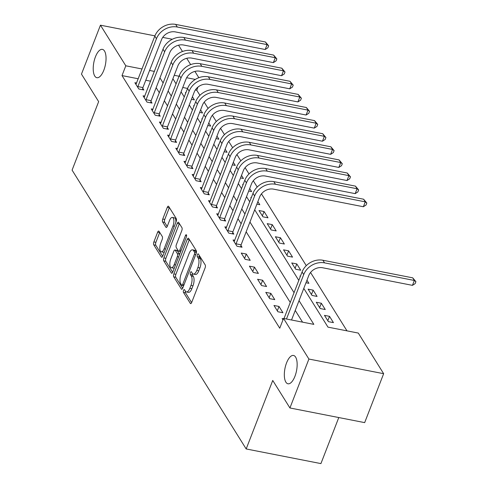 <?xml version="1.0" encoding="UTF-8"?>
<svg xmlns="http://www.w3.org/2000/svg" width="488" height="488" viewBox="0 0 488 488"><rect width="100%" height="100%" fill="white"/><g stroke="black" fill="none" stroke-linecap="round" stroke-linejoin="round"><path stroke-width="0.73" d="M183.549 290.36A1.549 0.634 -78.9 0 0 183.476 292.422L190.302 303.353A2.214 0.903 -78.9 0 0 190.619 303.609A2.214 0.903 -78.9 0 0 191.686 302.462L205.1 267.888A2.214 0.903 -78.9 0 0 205.204 264.935L198.378 254.004A1.549 0.634 -78.9 0 0 198.152 253.827A1.549 0.634 -78.9 0 0 197.408 254.626A1.549 0.634 -78.9 0 0 197.335 256.694L198.219 258.109A7.082 2.891 -78.9 0 1 197.89 267.546L196.774 270.431A7.082 2.891 -78.9 0 1 193.352 274.085A7.082 2.891 -78.9 0 1 192.333 273.286L191.448 271.871A1.549 0.634 -78.9 0 0 191.223 271.694A1.549 0.634 -78.9 0 0 190.479 272.493A1.549 0.634 -78.9 0 0 190.405 274.561L191.29 275.97A7.082 2.891 -78.9 0 1 190.96 285.413L189.844 288.292A7.082 2.891 -78.9 0 1 186.422 291.952A7.082 2.891 -78.9 0 1 185.403 291.147L184.519 289.732A1.549 0.634 -78.9 0 0 184.293 289.561A1.549 0.634 -78.9 0 0 183.549 290.36M185.428 291.196A1.549 0.634 -78.9 0 0 185.495 292.818L191.619 302.627M199.287 255.462A1.549 0.634 -78.9 0 0 199.354 257.091L200.239 258.506L198.219 258.109M192.357 273.329A1.549 0.634 -78.9 0 0 192.424 274.951L193.309 276.367L191.29 275.97M103.822 70.248A14.433 5.893 -78.9 0 0 102.407 49.373A14.433 5.893 -78.9 0 0 95.441 56.834A14.433 5.893 -78.9 0 0 96.856 77.702A14.433 5.893 -78.9 0 0 103.822 70.248M294.929 376.333A14.433 5.893 -78.9 0 0 293.52 355.459A14.433 5.893 -78.9 0 0 286.554 362.913A14.433 5.893 -78.9 0 0 287.969 383.788A14.433 5.893 -78.9 0 0 294.929 376.333M159.033 231.318A2.214 0.903 -78.9 0 0 158.71 231.068A2.214 0.903 -78.9 0 0 157.642 232.209L153.885 241.914A2.214 0.903 -78.9 0 0 153.781 244.86L161.357 257.005A2.214 0.903 -78.9 0 0 161.68 257.255A2.214 0.903 -78.9 0 0 162.748 256.108L176.162 221.534A2.214 0.903 -78.9 0 0 176.26 218.581L168.683 206.442A2.214 0.903 -78.9 0 0 168.36 206.192A2.214 0.903 -78.9 0 0 167.292 207.333L162.748 219.051A2.214 0.903 -78.9 0 0 162.644 222.003L165.889 227.201A2.214 0.903 -78.9 0 0 166.207 227.451A2.214 0.903 -78.9 0 0 167.28 226.304L169.531 220.497A5.923 2.416 -78.9 0 1 172.386 217.434A5.923 2.416 -78.9 0 1 172.972 225.999L164.139 248.764A5.923 2.416 -78.9 0 1 161.284 251.82A5.923 2.416 -78.9 0 1 160.704 243.262L162.175 239.468A2.214 0.903 -78.9 0 0 162.278 236.515L159.033 231.318M303.792 288.39L327.985 327.137L358.29 333.072L383.647 373.692L364.67 422.62L289.927 407.974L272.743 380.457L246.178 448.954L72.084 170.129L98.649 101.632L81.472 74.115L100.449 25.187L154.916 35.856M289.927 407.974L308.904 359.046L283.54 318.426L313.845 324.368L299.034 300.651M138.269 78.775L122.012 75.591L279.746 328.217L283.54 318.426M122.012 75.591L125.812 65.807L100.449 25.187M173.862 273.914A2.214 0.903 -78.9 0 0 173.758 276.861L181.341 289A2.214 0.903 -78.9 0 0 181.658 289.256A2.214 0.903 -78.9 0 0 182.726 288.109L196.139 253.534A2.214 0.903 -78.9 0 0 196.243 250.582L188.661 238.443A2.214 0.903 -78.9 0 0 188.344 238.193A2.214 0.903 -78.9 0 0 187.276 239.334L173.862 273.914L175.881 274.305A2.214 0.903 -78.9 0 0 175.778 277.257L182.658 288.274M171.349 273.005L163.767 260.86A2.214 0.903 -78.9 0 1 163.87 257.914L177.284 223.333A2.214 0.903 -78.9 0 1 178.352 222.192A2.214 0.903 -78.9 0 1 178.669 222.443L181.914 227.64A2.214 0.903 -78.9 0 1 181.81 230.586L176.375 244.61A2.214 0.903 -78.9 0 0 176.272 247.562L178.425 251.009A2.214 0.903 -78.9 0 0 178.742 251.259A2.214 0.903 -78.9 0 0 179.81 250.118L185.471 235.515A1.549 0.634 -78.9 0 1 186.221 234.716A1.549 0.634 -78.9 0 1 186.373 236.954L172.74 272.109A2.214 0.903 -78.9 0 1 171.666 273.256A2.214 0.903 -78.9 0 1 171.349 273.005L172.063 273.14M302.56 322.153L295.24 310.435M290.25 302.444L246.153 231.818M241.163 223.827L237.973 218.715M232.983 210.724L229.793 205.613M224.803 197.622L221.607 192.51M216.623 184.519L213.427 179.407M208.443 171.416L205.247 166.304M200.257 158.313L197.067 153.202M192.077 145.21L188.886 140.099M183.897 132.108L180.706 126.996M175.717 119.005L172.52 113.893M167.536 105.902L164.34 100.79M159.356 92.799L156.16 87.688M150.591 81.191L145.784 80.246M283.394 318.81L282.143 318.566L282.973 319.896M282.936 312.741L279.014 306.452L273.963 305.464L277.885 311.753L282.936 312.741M274.756 299.638L270.828 293.349L265.783 292.361L269.705 298.65L274.756 299.638M266.576 286.535L262.648 280.246L257.597 279.258L261.525 285.547L266.576 286.535M258.396 273.433L254.468 267.143L249.417 266.155L253.345 272.444L258.396 273.433M250.216 260.33L246.287 254.041L241.237 253.052L245.165 259.341L250.216 260.33M234.783 240.285L233.057 239.95L236.985 246.239L242.036 247.227L240.968 245.513M226.603 227.182L224.876 226.847L228.799 233.136L233.85 234.124L232.782 232.41M218.417 214.079L216.696 213.744L220.619 220.033L225.669 221.021L224.602 219.307M210.236 200.977L208.51 200.635L212.439 206.93L217.489 207.919L216.422 206.204M202.056 187.874L200.33 187.532L204.258 193.827L209.309 194.816L208.242 193.102M193.876 174.771L192.15 174.429L196.078 180.725L201.129 181.713L200.062 179.999M185.696 161.668L183.97 161.327L187.898 167.622L192.949 168.61L191.882 166.896M177.516 148.566L175.79 148.224L179.712 154.519L184.763 155.507L183.695 153.793M169.33 135.463L167.61 135.121L171.532 141.416L176.583 142.404L175.515 140.69M161.15 122.36L159.424 122.018L163.352 128.314L168.403 129.302L167.335 127.588M152.97 109.257L151.243 108.916L155.172 115.211L160.223 116.199L159.155 114.485M144.79 96.154L143.063 95.813L146.992 102.102L152.042 103.096L150.975 101.382M136.609 83.052L134.883 82.71L138.812 88.999L143.862 89.993L142.795 88.279M346.998 330.864L310.551 272.487M306.281 265.649L261.464 193.87M257.194 187.032L253.284 180.767M249.014 173.929L245.104 167.665M240.834 160.826L236.924 154.562M232.654 147.724L228.744 141.459M224.474 134.621L220.558 128.356M216.294 121.518L212.378 115.253M208.108 108.415L204.197 102.151M199.928 95.312L196.762 90.237L195.352 89.963M187.575 88.438L182.762 87.492M333.444 322.635L329.516 316.346L324.465 315.358L328.394 321.647L333.444 322.635M325.258 309.532L321.336 303.243L316.285 302.255L320.213 308.544L325.258 309.532M317.078 296.429L313.156 290.14L308.105 289.152L312.027 295.441L317.078 296.429M305.976 282.753L308.898 283.327L306.958 280.222M300.449 276.153L299.919 276.049L300.272 276.611M300.718 270.224L296.789 263.935L291.739 262.947L295.667 269.236L300.718 270.224M292.538 257.121L288.609 250.832L283.558 249.844L287.487 256.133L292.538 257.121M284.358 244.018L280.429 237.729L275.378 236.741L279.307 243.03L284.358 244.018M276.171 230.916L272.249 224.626L267.198 223.638L271.127 229.927L276.171 230.916M267.991 217.813L264.069 211.524L259.018 210.535L262.94 216.825L267.991 217.813M256.889 204.136L259.811 204.71L257.871 201.605M251.363 197.536L250.832 197.433L251.186 197.994M248.709 191.034L251.631 191.607L249.691 188.502M243.183 184.434L242.652 184.33L243.006 184.891M240.529 177.931L243.451 178.504L241.511 175.399M235.002 171.331L234.472 171.227L234.826 171.788M232.349 164.828L235.271 165.401L233.331 162.297M226.822 158.228L226.292 158.124L226.639 158.685M224.163 151.725L227.085 152.299L225.145 149.194M218.636 145.125L218.112 145.021L218.459 145.583M215.983 138.623L218.905 139.196L216.965 136.085M210.456 132.022L209.931 131.919L210.279 132.48M207.803 125.52L210.724 126.093L208.785 122.982M202.276 118.919L201.745 118.816L202.099 119.377M199.623 112.417L202.544 112.99L200.605 109.879M194.096 105.817L193.565 105.713L193.919 106.274M191.442 99.314L194.364 99.888L192.424 96.776M185.916 92.714L185.385 92.61L185.739 93.171M246.178 448.954L320.921 463.6L338.782 417.545M383.647 373.692L308.904 359.046M162.736 37.393L172.288 39.26M178.541 45.195L182.475 51.49M186.721 58.298L190.655 64.593M194.901 71.4L198.836 77.696M196.762 90.237L197.988 87.065M172.892 78.745L176.089 83.857M181.072 91.848L184.269 96.959M189.252 104.951L192.449 110.062M197.439 118.053L200.629 123.165M205.619 131.156L208.809 136.268M213.799 144.259L216.989 149.371M221.979 157.362L225.175 162.474M230.159 170.464L233.356 175.576M238.339 183.567L241.536 188.679M246.525 196.67L249.716 201.782M254.706 209.773L298.802 280.399M195.304 79.422L186.648 77.726M179.041 76.238L174.228 75.292M154.391 71.407L149.578 70.461M142.063 68.991L125.812 65.807M294.044 292.66L249.947 222.034M244.958 214.043L241.767 208.931M236.778 200.94L233.587 195.828M228.597 187.837L225.407 182.726M220.417 174.734L217.221 169.623M212.237 161.632L209.041 156.52M204.057 148.529L200.861 143.417M195.871 135.426L192.681 130.314M187.691 122.323L184.501 117.212M179.511 109.221L176.321 104.103M171.331 96.118L168.14 91M163.151 83.015L159.954 77.897M329.516 316.346L327.814 320.726M321.336 303.243L319.634 307.623M313.156 290.14L311.454 294.52M296.789 263.935L295.094 268.315M288.609 250.832L286.913 255.212M280.429 237.729L278.727 242.109M272.249 224.626L270.547 229.006M264.069 211.524L262.367 215.903M279.014 306.452L277.312 310.832M270.828 293.349L269.132 297.729M262.648 280.246L260.952 284.626M254.468 267.143L252.772 271.523M246.287 254.041L244.592 258.42M186.422 291.952L188.447 292.349A7.082 2.891 -78.9 0 0 191.863 288.689L189.844 288.292M193.309 276.367A7.082 2.891 -78.9 0 1 192.98 285.809L191.863 288.689M193.352 274.085L195.371 274.482A7.082 2.891 -78.9 0 0 198.793 270.822L196.774 270.431M200.239 258.506A7.082 2.891 -78.9 0 1 199.909 267.942L198.793 270.822M189.362 239.565A2.214 0.903 -78.9 0 0 189.295 239.73L175.881 274.305M181.676 285.181A1.549 0.634 -78.9 0 0 181.902 285.358A1.549 0.634 -78.9 0 0 182.646 284.559L194.419 254.205A1.549 0.634 -78.9 0 0 194.492 252.137L193.559 250.649A7.082 2.891 -78.9 0 0 192.54 249.844A7.082 2.891 -78.9 0 0 189.118 253.504L181.072 274.25A7.082 2.891 -78.9 0 0 180.743 283.687L181.676 285.181M192.54 249.844L194.559 250.24A7.082 2.891 -78.9 0 1 195.578 251.046L196.432 252.406M172.667 272.274L165.792 261.257L163.767 260.86M179.37 223.565A2.214 0.903 -78.9 0 0 179.303 223.73L165.889 258.311A2.214 0.903 -78.9 0 0 165.792 261.257M170.727 259.165A5.923 2.416 -78.9 0 0 171.306 267.723A5.923 2.416 -78.9 0 0 174.167 264.667L177.278 256.645A2.214 0.903 -78.9 0 0 177.382 253.699L175.229 250.252A2.214 0.903 -78.9 0 0 174.905 249.996A2.214 0.903 -78.9 0 0 173.838 251.143L170.727 259.165M171.306 267.723L173.331 268.119A5.923 2.416 -78.9 0 0 174.411 267.796M179.566 254.51A2.214 0.903 -78.9 0 0 179.401 254.096L177.382 253.699M174.905 249.996L176.93 250.393A2.214 0.903 -78.9 0 1 177.248 250.649L179.401 254.096M161.284 251.82L163.303 252.217A5.923 2.416 -78.9 0 0 164.383 251.893M175.881 222.254A5.923 2.416 -78.9 0 0 174.411 217.831L172.386 217.434M169.385 207.565A2.214 0.903 -78.9 0 0 169.312 207.729L164.767 219.447A2.214 0.903 -78.9 0 0 164.663 222.4L167.207 226.475M159.735 232.441A2.214 0.903 -78.9 0 0 159.667 232.605L155.904 242.31A2.214 0.903 -78.9 0 0 155.8 245.257L162.681 256.279M291.531 319.994L308.764 275.574A11.273 9.431 -32 0 1 322.66 267.766L412.451 285.358L414.349 280.466L324.557 262.873A16.915 14.146 148 0 0 303.713 274.579L286.48 319.006M412.714 277.843L415.916 281.661L414.349 280.466L412.714 277.843L322.922 260.25A16.915 14.146 148 0 0 302.078 271.962L284.016 318.524M415.916 281.661L415.16 283.619L412.451 285.358M235.917 244.525L236.058 243.829L241.109 244.817L259.677 196.951A11.273 9.431 -32 0 1 273.573 189.149L363.365 206.741L365.262 201.849L275.47 184.257A16.915 14.146 148 0 0 254.626 195.963L236.058 243.829M363.627 199.226L366.83 203.045L365.262 201.849L363.627 199.226L273.835 181.634A16.915 14.146 148 0 0 252.991 193.346L234.124 241.658M241.109 244.817L240.663 246.959M366.83 203.045L366.073 205.003L363.365 206.741M227.731 231.422L227.878 230.726L232.929 231.715L251.497 183.848A11.273 9.431 -32 0 1 265.393 176.046L355.185 193.638L357.082 188.746L267.29 171.154A16.915 14.146 148 0 0 246.446 182.86L227.878 230.726M355.447 186.123L358.65 189.942L357.082 188.746L355.447 186.123L265.649 168.531A16.915 14.146 148 0 0 244.805 180.243L225.944 228.555M232.929 231.715L232.483 233.856M358.65 189.942L357.893 191.9L355.185 193.638M219.551 218.319L219.698 217.624L224.748 218.612L243.311 170.745A11.273 9.431 -32 0 1 257.207 162.943L347.005 180.536L348.902 175.643L259.11 158.051A16.915 14.146 148 0 0 238.26 169.757L219.698 217.624M347.267 173.02L350.469 176.839L348.902 175.643L347.267 173.02L257.469 155.428A16.915 14.146 148 0 0 236.625 167.14L217.764 215.452M224.748 218.612L224.303 220.753M350.469 176.839L349.707 178.797L347.005 180.536M211.371 205.216L211.517 204.521L216.568 205.509L235.131 157.642A11.273 9.431 -32 0 1 249.026 149.84L338.825 167.433L340.722 162.541L250.924 144.948A16.915 14.146 148 0 0 230.08 156.654L211.517 204.521M339.087 159.918L342.289 163.736L340.722 162.541L339.087 159.918L249.289 142.325A16.915 14.146 148 0 0 228.445 154.037L209.578 202.349M216.568 205.509L216.123 207.65M342.289 163.736L341.527 165.694L338.825 167.433M203.191 192.113L203.337 191.418L208.388 192.406L226.951 144.54A11.273 9.431 -32 0 1 240.846 136.738L330.644 154.33L332.541 149.438L242.743 131.845A16.915 14.146 148 0 0 221.9 143.551L203.337 191.418M330.907 146.815L334.103 150.633L332.541 149.438L330.907 146.815L241.109 129.222A16.915 14.146 148 0 0 220.265 140.934L201.398 189.246M208.388 192.406L207.943 194.547M334.103 150.633L333.347 152.591L330.644 154.33M195.011 179.011L195.157 178.315L200.208 179.303L218.77 131.437A11.273 9.431 -32 0 1 232.666 123.635L322.458 141.227L324.361 136.335L234.563 118.743A16.915 14.146 148 0 0 213.72 130.448L195.157 178.315M322.72 133.712L325.923 137.531L324.361 136.335L322.72 133.712L232.929 116.12A16.915 14.146 148 0 0 212.085 127.832L193.218 176.144M200.208 179.303L199.763 181.444M325.923 137.531L325.167 139.489L322.458 141.227M186.831 165.908L186.971 165.212L192.022 166.201L210.59 118.334A11.273 9.431 -32 0 1 224.486 110.532L314.278 128.124L316.175 123.232L226.383 105.64A16.915 14.146 148 0 0 205.539 117.346L186.971 165.212M314.54 120.609L317.743 124.428L316.175 123.232L314.54 120.609L224.748 103.017A16.915 14.146 148 0 0 203.905 114.729L185.037 163.041M192.022 166.201L191.577 168.342M317.743 124.428L316.986 126.386L314.278 128.124M178.645 152.805L178.791 152.11L183.842 153.098L202.41 105.231A11.273 9.431 -32 0 1 216.306 97.429L306.098 115.022L307.995 110.129L218.203 92.537A16.915 14.146 148 0 0 197.359 104.243L178.791 152.11M306.36 107.506L309.563 111.325L307.995 110.129L306.36 107.506L216.568 89.914A16.915 14.146 148 0 0 195.719 101.626L176.857 149.938M183.842 153.098L183.396 155.239M309.563 111.325L308.806 113.283L306.098 115.022M170.464 139.702L170.611 139.007L175.662 139.995L194.224 92.128A11.273 9.431 -32 0 1 208.12 84.326L297.918 101.919L299.815 97.027L210.023 79.434A16.915 14.146 148 0 0 189.173 91.14L170.611 139.007M298.18 94.404L301.383 98.222L299.815 97.027L298.18 94.404L208.382 76.811A16.915 14.146 148 0 0 187.538 88.523L168.677 136.835M175.662 139.995L175.216 142.136M301.383 98.222L300.62 100.18L297.918 101.919M162.284 126.599L162.431 125.904L167.482 126.892L186.044 79.026A11.273 9.431 -32 0 1 199.94 71.224L289.738 88.816L291.635 83.924L201.837 66.331A16.915 14.146 148 0 0 180.993 78.037L162.431 125.904M290 81.301L293.203 85.119L291.635 83.924L290 81.301L200.202 63.708A16.915 14.146 148 0 0 179.358 75.42L160.491 123.732M167.482 126.892L167.036 129.033M293.203 85.119L292.44 87.078L289.738 88.816M154.104 113.497L154.251 112.801L159.301 113.789L177.864 65.923A11.273 9.431 -32 0 1 191.76 58.121L281.558 75.713L283.455 70.821L193.657 53.229A16.915 14.146 148 0 0 172.813 64.934L154.251 112.801M281.82 68.198L285.016 72.017L283.455 70.821L281.82 68.198L192.022 50.606A16.915 14.146 148 0 0 171.178 62.318L152.311 110.63M159.301 113.789L158.856 115.931M285.016 72.017L284.26 73.975L281.558 75.713M145.924 100.394L146.071 99.692L151.121 100.687L169.684 52.82A11.273 9.431 -32 0 1 183.579 45.018L273.378 62.61L275.275 57.718L185.477 40.126A16.915 14.146 148 0 0 164.633 51.832L146.071 99.692M273.634 55.095L276.836 58.914L275.275 57.718L273.634 55.095L183.842 37.503A16.915 14.146 148 0 0 162.998 49.215L144.131 97.527M151.121 100.687L150.676 102.828M276.836 58.914L276.08 60.872L273.378 62.61M137.744 87.291L137.884 86.589L142.935 87.584L161.504 39.717A11.273 9.431 -32 0 1 175.399 31.915L265.191 49.508L267.089 44.615L177.296 27.023A16.915 14.146 148 0 0 156.453 38.729L137.884 86.589M265.454 41.992L268.656 45.811L267.089 44.615L265.454 41.992L175.662 24.4A16.915 14.146 148 0 0 154.818 36.112L135.951 84.424M142.935 87.584L142.49 89.725M268.656 45.811L267.9 47.769L265.191 49.508M185.495 292.818L183.476 292.422M199.354 257.091L197.335 256.694M192.424 274.951L190.405 274.561M192.98 285.809L190.96 285.413M199.909 267.942L197.89 267.546M191.009 303.493L190.302 303.353M189.295 239.73L187.276 239.334M182.048 289.14L181.341 289M175.778 277.257L173.758 276.861M184 284.821L182.646 284.559M195.773 254.468L194.419 254.205M196.414 252.516L194.492 252.137M195.578 251.046L193.559 250.649M165.889 258.311L163.87 257.914M179.303 223.73L177.284 223.333M181.164 250.381L179.81 250.118M186.611 235.741L185.471 235.515M175.521 264.935L174.167 264.667M178.632 256.914L177.278 256.645M177.248 250.649L175.229 250.252M165.493 249.026L164.139 248.764M174.326 226.267L172.972 225.999M166.603 227.335L165.889 227.201M164.663 222.4L162.644 222.003M164.767 219.447L162.748 219.051M169.312 207.729L167.292 207.333M162.071 257.146L161.357 257.005M155.8 245.257L153.781 244.86M155.904 242.31L153.885 241.914M159.667 232.605L157.642 232.209M303.713 274.579L302.078 271.962M324.557 262.873L322.922 260.25M254.626 195.963L252.991 193.346M275.47 184.257L273.835 181.634M246.446 182.86L244.805 180.243M267.29 171.154L265.649 168.531M238.26 169.757L236.625 167.14M259.11 158.051L257.469 155.428M230.08 156.654L228.445 154.037M250.924 144.948L249.289 142.325M221.9 143.551L220.265 140.934M242.743 131.845L241.109 129.222M213.72 130.448L212.085 127.832M234.563 118.743L232.929 116.12M205.539 117.346L203.905 114.729M226.383 105.64L224.748 103.017M197.359 104.243L195.719 101.626M218.203 92.537L216.568 89.914M189.173 91.14L187.538 88.523M210.023 79.434L208.382 76.811M180.993 78.037L179.358 75.42M201.837 66.331L200.202 63.708M172.813 64.934L171.178 62.318M193.657 53.229L192.022 50.606M164.633 51.832L162.998 49.215M185.477 40.126L183.842 37.503M156.453 38.729L154.818 36.112M177.296 27.023L175.662 24.4M183.659 285.7L181.902 285.358M180.676 251.637L178.742 251.259"/></g></svg>
